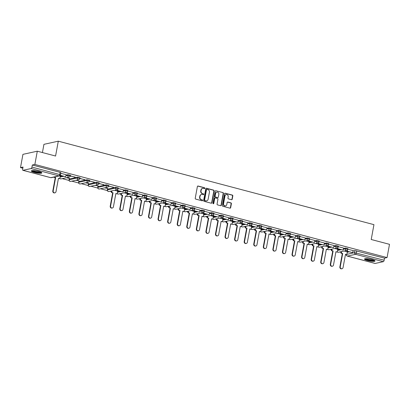 <?xml version="1.0" encoding="UTF-8"?>
<svg xmlns="http://www.w3.org/2000/svg" width="410" height="410" viewBox="0 0 410 410"><rect width="100%" height="100%" fill="white"/><g stroke="black" fill="none" stroke-linecap="round" stroke-linejoin="round"><path stroke-width="0.61" d="M204.846 188.292A0.471 0.425 77.6 0 0 204.508 187.724L198.112 186.032A0.676 0.61 77.6 0 0 197.389 186.524L195.232 198.291A0.676 0.61 77.6 0 0 195.713 199.106L202.109 200.797A0.471 0.425 77.6 0 0 202.617 200.449A0.471 0.425 77.6 0 0 202.279 199.88L201.448 199.66A2.163 1.953 77.6 0 1 199.906 197.061L200.09 196.082A2.163 1.953 77.6 0 1 202.397 194.499L203.227 194.719A0.471 0.425 77.6 0 0 203.734 194.371A0.471 0.425 77.6 0 0 203.396 193.802L202.566 193.582A2.163 1.953 77.6 0 1 201.023 190.983L201.202 189.999A2.163 1.953 77.6 0 1 203.514 188.421L204.344 188.636A0.471 0.425 77.6 0 0 204.846 188.292M204.38 188.646A0.471 0.425 77.6 0 0 204.221 187.785L197.825 186.094A0.676 0.61 77.6 0 0 197.707 186.078M202.145 200.803A0.471 0.425 77.6 0 0 201.992 199.942L201.448 199.66M203.263 194.724A0.471 0.425 77.6 0 0 203.109 193.863L202.566 193.582M115.722 187.339L107.461 189.2L107.328 189.933L115.584 188.072L118.167 188.646L118.3 187.913L115.722 187.339L115.584 188.072A1.379 1.245 -102.4 0 0 117.106 189.743A1.379 1.379 0 0 0 118.167 188.646M106.149 184.808L97.893 186.668L97.759 187.401L106.016 185.54L108.599 186.114L108.732 185.381L106.149 184.808L106.016 185.54A1.379 1.245 -102.4 0 0 107.538 187.211A1.379 1.379 0 0 0 108.599 186.114M96.581 182.281L88.324 184.136L88.191 184.869L96.447 183.009L99.03 183.583L99.164 182.85L96.581 182.281L96.447 183.009A1.379 1.245 -102.4 0 0 97.969 184.679A1.379 1.379 0 0 0 99.03 183.583M87.012 179.749L86.879 180.482A1.379 1.245 -102.4 0 0 88.401 182.148A1.379 1.379 0 0 0 89.462 181.056L89.595 180.323L87.012 179.749L78.884 181.533L78.623 182.337L86.879 180.482L94.413 182.178M77.444 177.217L69.188 179.078L69.054 179.811L77.311 177.95L79.894 178.524L80.027 177.791L77.444 177.217L77.311 177.95A1.379 1.245 -102.4 0 0 78.833 179.621A1.379 1.379 0 0 0 79.894 178.524M38.806 171.447A5.371 0.963 -169.6 0 0 31.288 170.965A5.371 0.963 -169.6 0 0 34.327 172.425A5.371 0.963 -169.6 0 0 41.846 172.907A5.371 0.963 -169.6 0 0 38.806 171.447M371.993 259.55A5.371 0.963 -169.6 0 0 364.475 259.069A5.371 0.963 -169.6 0 0 367.514 260.529A5.371 0.963 -169.6 0 0 375.032 261.011A5.371 0.963 -169.6 0 0 371.993 259.55M231.496 199.69A0.676 0.61 77.6 0 0 232.219 199.198L232.824 195.893A0.676 0.61 77.6 0 0 232.342 195.083L225.239 193.202A0.676 0.61 77.6 0 0 224.516 193.699L222.353 205.466A0.676 0.61 77.6 0 0 222.835 206.276L229.943 208.157A0.676 0.61 77.6 0 0 230.666 207.66L231.394 203.673A0.676 0.61 77.6 0 0 230.912 202.863L227.873 202.058A0.676 0.61 77.6 0 0 227.15 202.55L226.786 204.528A1.809 1.635 77.6 0 1 225.567 205.866A1.809 1.635 77.6 0 1 223.568 203.678L224.987 195.929A1.809 1.635 77.6 0 1 226.212 194.591A1.809 1.635 77.6 0 1 228.211 196.785L227.97 198.076A0.676 0.61 77.6 0 0 228.457 198.886L231.496 199.69M31.124 168.53L22.996 170.314A1.379 0.533 -75.2 0 1 22.888 170.314A1.379 0.533 -75.2 0 1 22.663 169.11L23.042 167.044L20.5 167.603L22.934 154.35L37.3 151.198L55.575 156.031L58.302 141.184L373.946 224.649L371.219 239.496L389.5 244.329L387.066 257.582L34.865 164.451L32.323 165.01L31.944 167.075L60.511 174.793L60.89 172.733L60.111 172.354L59.732 174.419A1.379 0.533 -75.2 0 1 58.912 175.88L31.124 168.53A1.379 0.533 -75.2 0 0 31.944 167.075M37.3 151.198L34.865 164.451M214.097 190.942A0.676 0.61 77.6 0 0 213.615 190.132L206.512 188.251A0.676 0.61 77.6 0 0 205.789 188.749L203.632 200.51A0.676 0.61 77.6 0 0 204.113 201.325L211.217 203.206A0.676 0.61 77.6 0 0 211.939 202.709L214.097 190.942L213.81 191.009A0.676 0.61 77.6 0 0 213.328 190.194L206.225 188.318A0.676 0.61 77.6 0 0 206.107 188.298M215.875 190.727L222.978 192.608A0.676 0.61 77.6 0 1 223.46 193.417L221.303 205.184A0.676 0.61 77.6 0 1 220.58 205.682L217.541 204.877A0.676 0.61 77.6 0 1 217.059 204.062L217.93 199.291A0.676 0.61 77.6 0 0 217.449 198.476L215.434 197.943A0.676 0.61 77.6 0 0 214.712 198.44L213.8 203.406A0.471 0.425 77.6 0 1 213.482 203.76A0.471 0.425 77.6 0 1 212.959 203.186L215.153 191.224A0.676 0.61 77.6 0 1 215.875 190.727L222.978 192.608M347.255 252.278L349.11 251.873M353.056 251.007L354.937 250.592L354.558 252.657L384.144 260.207A1.379 0.533 104.8 0 1 383.329 261.662L375.196 263.445A1.379 0.533 104.8 0 1 375.088 263.445A1.379 0.533 104.8 0 1 374.996 263.394M20.5 167.603L22.827 168.218M62.223 178.632L69.085 180.446M71.791 181.164L78.653 182.978M81.359 183.695L88.222 185.51M90.928 186.222L97.79 188.041M100.496 188.754L107.364 190.568M110.064 191.285L111.499 191.665M119.633 193.812L121.068 194.196M129.201 196.344L130.636 196.723M138.77 198.876L140.205 199.255M148.338 201.407L149.778 201.787M157.911 203.934L159.346 204.313M167.48 206.466L168.915 206.845M177.048 208.997L178.483 209.377M186.617 211.524L188.052 211.903M196.185 214.056L197.62 214.435M205.753 216.588L207.188 216.967M215.322 219.114L216.757 219.499M224.89 221.646L226.325 222.025M234.458 224.178L235.893 224.557M244.027 226.709L245.462 227.089M253.595 229.236L255.03 229.615M263.164 231.768L264.599 232.147M272.732 234.3L274.167 234.679M282.3 236.826L283.735 237.205M291.869 239.358L293.304 239.737M301.442 241.89L302.877 242.269M311.011 244.416L312.446 244.801M320.579 246.948L322.014 247.327M330.147 249.48L331.582 249.859M339.716 252.012L341.151 252.391M42.425 152.556L43.937 144.33L58.302 141.184M387.066 257.582L384.524 258.141L384.144 260.207M60.265 175.972L59.747 175.787M66.066 174.701L60.788 173.286M66.317 177.735L69.531 178.376M69.495 178.575L66.748 177.643M70.32 176.013L75.276 177.115M75.24 177.315L70.356 175.818M75.886 180.267L79.099 180.907M79.063 181.107L76.316 180.169M79.888 178.545L84.844 179.647M84.808 179.846L79.924 178.345M85.454 182.798L88.668 183.439M88.632 183.634L85.885 182.701M94.377 182.378L89.493 180.877M95.023 185.325L98.236 185.966M98.2 186.166L95.453 185.233M99.025 183.603L103.981 184.71M103.945 184.905L99.061 183.408M104.591 187.857L107.804 188.498M107.768 188.697L105.021 187.76M108.594 186.135L113.549 187.237M113.514 187.437L108.629 185.935M117.675 191.152L114.59 190.291M123.482 189.881L118.198 188.467M127.243 193.684L124.158 192.823M133.05 192.408L127.766 190.998M136.817 196.211L133.727 195.355M136.586 194.678L136.412 195.626L142.244 196.99L142.649 194.934L137.335 193.525M146.385 198.742L143.295 197.881M146.155 197.21L145.98 198.158L151.813 199.521L152.223 197.461L146.903 196.057M155.954 201.274L152.863 200.413M161.755 200.003L156.471 198.589M165.522 203.806L162.432 202.945M171.324 202.53L166.04 201.12M175.09 206.332L172.005 205.471M174.86 204.8L174.686 205.748L180.518 207.111L180.928 205.056L175.613 203.647M184.659 208.864L181.574 208.003M184.428 207.327L184.254 208.28L190.086 209.638L190.496 207.583L185.182 206.179M194.227 211.396L191.142 210.535M200.029 210.12L194.75 208.71M203.796 213.923L200.71 213.062M209.597 212.652L204.318 211.237M213.364 216.454L210.279 215.593M213.133 214.922L212.959 215.87L218.791 217.233L219.201 215.173L213.887 213.769M222.932 218.986L219.847 218.125M228.739 217.71L223.455 216.301M232.501 221.513L229.415 220.657M238.307 220.242L233.023 218.827M242.069 224.044L238.984 223.183M247.876 222.773L242.592 221.359M251.637 226.576L248.552 225.715M251.407 225.039L251.233 225.992L257.065 227.35L257.475 225.295L252.16 223.891M261.206 229.108L258.121 228.247M267.012 227.832L261.729 226.422M270.774 231.635L267.689 230.774M276.581 230.364L271.297 228.949M280.343 234.166L277.257 233.305M286.149 232.895L280.865 231.481M289.916 236.698L286.826 235.837M289.685 235.161L289.511 236.109L295.343 237.472L295.753 235.417L290.434 234.013M299.484 239.225L296.394 238.364M305.286 237.954L300.002 236.539M309.053 241.756L305.962 240.895M314.854 240.485L309.57 239.071M318.621 244.288L315.536 243.427M324.423 243.012L319.144 241.603M328.19 246.815L325.104 245.959M327.959 245.282L327.785 246.231L333.617 247.594L334.027 245.539L328.712 244.129M337.758 249.347L334.673 248.486M343.559 248.076L338.281 246.661M337.681 249.751L339.541 249.341M343.488 248.475L345.369 248.065L345.235 248.798L347.813 249.367L347.952 248.639L345.369 248.065M328.113 247.22L329.973 246.81M333.919 245.949L335.8 245.534L335.667 246.266L338.245 246.84L338.383 246.108L335.8 245.534M318.544 244.688L320.405 244.283M324.351 243.417L326.232 243.002L326.099 243.735L328.676 244.309L328.81 243.576L326.232 243.002M308.976 242.156L310.836 241.751M314.783 240.885L316.663 240.475L316.53 241.208L319.108 241.777L319.241 241.044L316.663 240.475M299.408 239.63L301.268 239.22M305.214 238.353L307.095 237.943L306.962 238.676L309.54 239.25L309.673 238.517L307.095 237.943M289.839 237.098L291.7 236.688M295.646 235.827L297.527 235.412L297.393 236.145L299.971 236.719L300.105 235.986L297.527 235.412M280.271 234.566L282.131 234.161M286.077 233.295L287.958 232.885L287.82 233.613L290.403 234.187L290.536 233.454L287.958 232.885M270.702 232.039L272.563 231.629M276.504 230.763L278.39 230.353L278.252 231.086L280.835 231.66L280.968 230.927L278.39 230.353M261.134 229.508L262.994 229.098M266.936 228.237L268.822 227.822L268.683 228.554L271.266 229.128L271.399 228.396L268.822 227.822M251.566 226.976L253.426 226.571M257.367 225.705L259.248 225.29L259.115 226.023L261.698 226.597L261.831 225.864L259.248 225.29M241.997 224.449L243.858 224.039M247.799 223.173L249.68 222.763L249.546 223.496L252.129 224.065L252.263 223.337L249.68 222.763M232.429 221.918L234.289 221.508M238.23 220.647L240.111 220.231L239.978 220.964L242.561 221.538L242.694 220.805L240.111 220.231M222.861 219.386L224.721 218.981M228.662 218.115L230.543 217.7L230.41 218.433L232.993 219.007L233.126 218.274L230.543 217.7M213.292 216.854L215.153 216.449M219.094 215.583L220.975 215.173L220.841 215.906L223.424 216.475L223.558 215.742L220.975 215.173M203.724 214.327L205.579 213.917M209.525 213.051L211.406 212.641L211.273 213.374L213.851 213.948L213.989 213.215L211.406 212.641M194.155 211.796L196.011 211.386M199.957 210.525L201.838 210.11L201.705 210.842L204.282 211.416L204.421 210.684L201.838 210.11M184.582 209.264L186.442 208.859M190.389 207.993L192.269 207.583L192.136 208.311L194.714 208.885L194.852 208.152L192.269 207.583M175.014 206.737L176.874 206.327M180.82 205.461L182.701 205.051L182.568 205.784L185.146 206.358L185.284 205.625L182.701 205.051M165.445 204.206L167.306 203.796M171.252 202.935L173.133 202.519L172.999 203.252L175.577 203.826L175.711 203.093L173.133 202.519M155.877 201.674L157.737 201.269M161.684 200.403L163.564 199.988L163.431 200.721L166.009 201.295L166.142 200.562L163.564 199.988M146.309 199.147L148.169 198.737M152.115 197.871L153.996 197.461L153.863 198.194L156.441 198.763L156.574 198.035L153.996 197.461M136.74 196.615L138.6 196.205M142.547 195.344L144.428 194.929L144.289 195.662L146.872 196.236L147.005 195.503L144.428 194.929M127.172 194.084L129.032 193.679M132.978 192.813L134.859 192.398L134.721 193.13L137.304 193.704L137.437 192.972L134.859 192.398M117.603 191.552L119.464 191.147M123.405 190.281L125.291 189.871L125.152 190.604L127.735 191.173L127.869 190.44L125.291 189.871M60.193 176.372L62.048 175.967M65.995 175.101L67.875 174.686L67.742 175.418L70.32 175.992L70.458 175.26L67.875 174.686M353.128 250.607L347.849 249.193M347.326 251.878L344.241 251.017M384.524 258.141L354.937 250.592M32.323 165.01L60.111 172.354M202.668 188.4L202.381 188.462A2.163 1.953 77.6 0 0 200.915 190.066L201.202 189.999M202.279 193.648A2.163 1.953 77.6 0 1 200.736 191.045L200.915 190.066M201.551 194.478L201.264 194.54A2.163 1.953 77.6 0 0 199.803 196.144L200.09 196.082M201.161 199.726A2.163 1.953 77.6 0 1 199.619 197.123L199.803 196.144M211.334 203.222A0.676 0.61 77.6 0 0 211.652 202.771L213.81 191.009M207.004 189.343A0.471 0.425 77.6 0 0 206.502 189.686L204.605 200.018A0.471 0.425 77.6 0 0 204.944 200.587L205.815 200.818A2.163 1.953 77.6 0 0 208.126 199.234L209.423 192.177A2.163 1.953 77.6 0 0 207.88 189.574L207.004 189.343M206.819 189.338L206.532 189.399A0.471 0.425 77.6 0 0 206.215 189.753L206.502 189.686M206.66 200.838L206.373 200.9A2.163 1.953 77.6 0 1 205.528 200.879L204.657 200.649A0.471 0.425 77.6 0 1 204.318 200.08L206.215 189.753M220.698 205.697A0.676 0.61 77.6 0 0 221.016 205.246L223.173 193.484A0.676 0.61 77.6 0 0 222.691 192.669M215.168 197.938L214.881 197.999A0.676 0.61 77.6 0 0 214.425 198.501L213.513 203.468L213.8 203.406M213.328 203.76A0.471 0.425 77.6 0 0 213.513 203.468M218.843 194.34A1.809 1.635 77.6 0 0 216.844 192.147A1.809 1.635 77.6 0 0 215.619 193.489L215.117 196.216A0.676 0.61 77.6 0 0 215.604 197.031L217.618 197.564A0.676 0.61 77.6 0 0 218.34 197.066L218.843 194.34M216.844 192.147L216.557 192.213A1.809 1.635 77.6 0 0 215.332 193.551L215.619 193.489M217.884 197.569L217.597 197.63A0.676 0.61 77.6 0 1 217.331 197.625L215.317 197.092A0.676 0.61 77.6 0 1 214.83 196.282L215.332 193.551M226.212 194.591L225.925 194.653A1.809 1.635 77.6 0 0 224.7 195.995L224.987 195.929M225.567 205.866L225.274 205.933A1.809 1.635 77.6 0 1 223.281 203.739L224.7 195.995M230.056 208.172A0.676 0.61 77.6 0 0 230.374 207.721L231.107 203.734A0.676 0.61 77.6 0 0 230.625 202.924L227.586 202.12A0.676 0.61 77.6 0 0 227.468 202.099M231.614 199.711A0.676 0.61 77.6 0 0 231.932 199.26L232.537 195.959A0.676 0.61 77.6 0 0 232.055 195.145L224.952 193.269A0.676 0.61 77.6 0 0 224.834 193.248M54.93 192.828L54.561 192.91A1.584 1.43 -102.4 0 1 52.808 190.993L53.182 190.911A1.584 1.43 77.6 0 0 54.93 192.828A1.584 1.43 77.6 0 0 56.006 191.654L58.445 178.335L59.768 178.688L60.275 175.931M59.768 178.688L58.415 178.509M52.808 190.993L55.253 177.673L53.935 177.325L54.351 177.007M60.178 175.47L65.692 176.746L60.296 175.321M65.692 176.746L66.071 174.686M53.182 190.911L55.627 177.591L54.31 177.243M55.627 177.591L55.253 177.673M41.215 172.292A4.648 0.835 10.4 0 1 39.283 172.564A4.648 0.835 10.4 0 1 34.614 171.8A4.648 0.835 10.4 0 1 32.093 170.621M32.677 170.58A4.3 0.774 -169.6 0 0 39.15 172.144A4.3 0.774 -169.6 0 0 40.682 172.051M31.565 170.734A5.335 0.958 -169.6 0 0 39.667 172.738A5.335 0.958 -169.6 0 0 41.666 172.584M374.402 260.396A4.648 0.835 10.4 0 1 372.47 260.668A4.648 0.835 10.4 0 1 367.801 259.904A4.648 0.835 10.4 0 1 365.284 258.725M365.863 258.684A4.3 0.774 -169.6 0 0 372.336 260.248A4.3 0.774 -169.6 0 0 373.874 260.155M364.756 258.833A5.335 0.958 -169.6 0 0 372.854 260.842A5.335 0.958 -169.6 0 0 374.858 260.688M112.345 208.008L111.971 208.09A1.584 1.43 -102.4 0 1 110.218 206.174L110.592 206.092A1.584 1.43 77.6 0 0 112.345 208.008A1.584 1.43 77.6 0 0 113.416 206.835L115.861 193.52L117.178 193.868L117.685 191.111M117.178 193.868L115.83 193.689M110.218 206.174L112.663 192.854L111.346 192.505L111.72 192.423L112.007 190.86M111.633 190.942L111.346 192.505M117.444 189.62L117.27 190.568L123.102 191.931L117.644 190.486L117.865 189.282M123.102 191.931L123.482 189.866M117.27 190.568L117.644 190.486M110.592 206.092L113.037 192.772L111.72 192.423M113.037 192.772L112.663 192.854M121.913 210.54L121.539 210.622A1.584 1.43 -102.4 0 1 119.792 208.7L120.161 208.623A1.584 1.43 77.6 0 0 121.913 210.54A1.584 1.43 77.6 0 0 122.985 209.366L125.429 196.047L126.746 196.395L127.254 193.643M126.746 196.395L125.398 196.221M119.792 208.7L122.231 195.385L120.914 195.037L121.288 194.955L121.575 193.387M121.201 193.469L120.914 195.037M127.013 192.147L126.839 193.1L132.676 194.458L127.213 193.018L127.433 191.813M132.676 194.458L133.05 192.392M126.839 193.1L127.213 193.018M120.161 208.623L122.605 195.303L121.288 194.955M122.605 195.303L122.231 195.385M131.482 213.072L131.108 213.154A1.584 1.43 -102.4 0 1 129.36 211.232L129.729 211.15A1.584 1.43 77.6 0 0 131.482 213.072A1.584 1.43 77.6 0 0 132.553 211.898L134.998 198.578L136.315 198.927L136.822 196.17M136.315 198.927L134.967 198.753M129.36 211.232L131.805 197.912L130.482 197.564L130.857 197.482L131.144 195.918M130.769 196L130.482 197.564M142.244 196.99L136.781 195.544L137.007 194.34M136.412 195.626L136.781 195.544M129.729 211.15L132.174 197.835L130.857 197.482M132.174 197.835L131.805 197.912M141.05 215.598L140.676 215.68A1.584 1.43 -102.4 0 1 138.928 213.764L139.303 213.682A1.584 1.43 77.6 0 0 141.05 215.598A1.584 1.43 77.6 0 0 142.121 214.425L144.566 201.11L145.883 201.459L146.39 198.701M145.883 201.459L144.535 201.279M138.928 213.764L141.373 200.444L140.051 200.095L140.425 200.013L140.712 198.45M140.338 198.532L140.051 200.095M151.813 199.521L146.349 198.076L146.575 196.872M145.98 198.158L146.349 198.076M139.303 213.682L141.742 200.362L140.425 200.013M141.742 200.362L141.373 200.444M150.619 218.13L150.244 218.212A1.584 1.43 -102.4 0 1 148.497 216.296L148.871 216.213A1.584 1.43 77.6 0 0 150.619 218.13A1.584 1.43 77.6 0 0 151.69 216.957L154.134 203.637L155.451 203.99L155.959 201.233M155.451 203.99L154.104 203.811M148.497 216.296L150.941 202.976L149.619 202.627L149.993 202.545L150.28 200.982M149.906 201.059L149.619 202.627M155.723 199.737L155.549 200.69L161.381 202.048L155.923 200.608L156.143 199.403M161.381 202.048L161.76 199.988M155.549 200.69L155.923 200.608M148.871 216.213L151.316 202.894L149.993 202.545M151.316 202.894L150.941 202.976M160.187 220.662L159.813 220.744A1.584 1.43 -102.4 0 1 158.065 218.822L158.439 218.74A1.584 1.43 77.6 0 0 160.187 220.662A1.584 1.43 77.6 0 0 161.258 219.488L163.703 206.168L165.02 206.517L165.527 203.76M165.02 206.517L163.672 206.343M158.065 218.822L160.51 205.507L159.188 205.159L159.562 205.077L159.849 203.509M159.475 203.591L159.188 205.159M165.291 202.268L165.117 203.216L170.95 204.58L165.491 203.135L165.712 201.93M170.95 204.58L171.329 202.514M165.117 203.216L165.491 203.135M158.439 218.74L160.884 205.425L159.562 205.077M160.884 205.425L160.51 205.507M169.755 223.194L169.381 223.276A1.584 1.43 -102.4 0 1 167.634 221.354L168.008 221.272A1.584 1.43 77.6 0 0 169.755 223.194A1.584 1.43 77.6 0 0 170.826 222.02L173.271 208.7L174.593 209.049L175.096 206.291M174.593 209.049L173.24 208.874M167.634 221.354L170.078 208.034L168.756 207.685L169.13 207.603L169.417 206.04M169.048 206.122L168.756 207.685M180.518 207.111L175.06 205.666L175.28 204.462M174.686 205.748L175.06 205.666M168.008 221.272L170.452 207.952L169.13 207.603M170.452 207.952L170.078 208.034M179.324 225.72L178.95 225.802A1.584 1.43 -102.4 0 1 177.202 223.886L177.576 223.804A1.584 1.43 77.6 0 0 179.324 225.72A1.584 1.43 77.6 0 0 180.395 224.547L182.839 211.232L184.162 211.58L184.664 208.823M184.162 211.58L182.809 211.401M177.202 223.886L179.647 210.566L178.329 210.217L178.698 210.135L178.986 208.572M178.616 208.654L178.329 210.217M190.086 209.638L184.628 208.198L184.849 206.994M184.254 208.28L184.628 208.198M177.576 223.804L180.021 210.484L178.698 210.135M180.021 210.484L179.647 210.566M188.892 228.252L188.518 228.334A1.584 1.43 -102.4 0 1 186.77 226.412L187.144 226.33A1.584 1.43 77.6 0 0 188.892 228.252A1.584 1.43 77.6 0 0 189.963 227.078L192.408 213.759L193.73 214.107L194.232 211.35M193.73 214.107L192.377 213.933M186.77 226.412L189.215 213.097L187.898 212.749L188.272 212.667L188.559 211.099M188.185 211.181L187.898 212.749M193.997 209.858L193.822 210.807L199.655 212.17L194.196 210.725L194.417 209.52M199.655 212.17L200.034 210.104M193.822 210.807L194.196 210.725M187.144 226.33L189.589 213.015L188.272 212.667M189.589 213.015L189.215 213.097M198.46 230.784L198.086 230.866A1.584 1.43 -102.4 0 1 196.339 228.944L196.713 228.862A1.584 1.43 77.6 0 0 198.46 230.784A1.584 1.43 77.6 0 0 199.532 229.61L201.976 216.29L203.298 216.639L203.801 213.882M203.298 216.639L201.945 216.465M196.339 228.944L198.783 215.624L197.466 215.276L197.84 215.194L198.127 213.63M197.753 213.712L197.466 215.276M203.565 212.39L203.391 213.338L209.223 214.702L203.765 213.256L203.985 212.052M209.223 214.702L209.602 212.636M203.391 213.338L203.765 213.256M196.713 228.862L199.157 215.542L197.84 215.194M199.157 215.542L198.783 215.624M208.029 233.31L207.66 233.392A1.584 1.43 -102.4 0 1 205.907 231.476L206.281 231.394A1.584 1.43 77.6 0 0 208.029 233.31A1.584 1.43 77.6 0 0 209.105 232.137L211.545 218.822L212.867 219.171L213.374 216.413M212.867 219.171L211.514 218.991M205.907 231.476L208.352 218.156L207.035 217.807L207.409 217.725L207.696 216.162M207.322 216.244L207.035 217.807M218.791 217.233L213.333 215.788L213.554 214.584M212.959 215.87L213.333 215.788M206.281 231.394L208.726 218.074L207.409 217.725M208.726 218.074L208.352 218.156M217.597 235.842L217.228 235.924A1.584 1.43 -102.4 0 1 215.475 234.002L215.85 233.925A1.584 1.43 77.6 0 0 217.597 235.842A1.584 1.43 77.6 0 0 218.673 234.669L221.118 221.349L222.435 221.697L222.943 218.945M222.435 221.697L221.082 221.523M215.475 234.002L217.92 220.688L216.603 220.339L216.977 220.257L217.264 218.689M216.89 218.771L216.603 220.339M222.702 217.449L222.527 218.402L228.36 219.76L222.902 218.32L223.122 217.115M228.36 219.76L228.739 217.695M222.527 218.402L222.902 218.32M215.85 233.925L218.294 220.606L216.977 220.257M218.294 220.606L217.92 220.688M227.171 238.374L226.797 238.456A1.584 1.43 -102.4 0 1 225.044 236.534L225.418 236.452A1.584 1.43 77.6 0 0 227.171 238.374A1.584 1.43 77.6 0 0 228.242 237.2L230.686 223.88L232.004 224.229L232.511 221.472M232.004 224.229L230.651 224.055M225.044 236.534L227.488 223.214L226.171 222.866L226.546 222.784L226.832 221.221M226.458 221.303L226.171 222.866M232.27 219.98L232.096 220.928L237.928 222.292L232.47 220.846L232.69 219.642M237.928 222.292L238.307 220.226M232.096 220.928L232.47 220.846M225.418 236.452L227.863 223.137L226.546 222.784M227.863 223.137L227.488 223.214M236.739 240.901L236.365 240.983A1.584 1.43 -102.4 0 1 234.612 239.066L234.986 238.984A1.584 1.43 77.6 0 0 236.739 240.901A1.584 1.43 77.6 0 0 237.81 239.727L240.255 226.412L241.572 226.761L242.079 224.003M241.572 226.761L240.224 226.581M234.612 239.066L237.057 225.746L235.74 225.397L236.114 225.315L236.401 223.752M236.027 223.834L235.74 225.397M241.838 222.512L241.664 223.46L247.496 224.823L242.038 223.378L242.259 222.174M247.496 224.823L247.876 222.758M241.664 223.46L242.038 223.378M234.986 238.984L237.431 225.664L236.114 225.315M237.431 225.664L237.057 225.746M246.307 243.432L245.933 243.514A1.584 1.43 -102.4 0 1 244.181 241.598L244.555 241.516A1.584 1.43 77.6 0 0 246.307 243.432A1.584 1.43 77.6 0 0 247.379 242.259L249.823 228.939L251.14 229.292L251.648 226.535M251.14 229.292L249.792 229.113M244.181 241.598L246.625 228.278L245.308 227.929L245.682 227.847L245.969 226.284M245.595 226.361L245.308 227.929M257.065 227.35L251.607 225.91L251.827 224.706M251.233 225.992L251.607 225.91M244.555 241.516L246.999 228.196L245.682 227.847M246.999 228.196L246.625 228.278M255.876 245.964L255.502 246.046A1.584 1.43 -102.4 0 1 253.749 244.124L254.123 244.042A1.584 1.43 77.6 0 0 255.876 245.964A1.584 1.43 77.6 0 0 256.947 244.79L259.392 231.471L260.709 231.819L261.216 229.062M260.709 231.819L259.361 231.645M253.749 244.124L256.194 230.809L254.876 230.461L255.251 230.379L255.538 228.811M255.163 228.893L254.876 230.461M260.975 227.57L260.801 228.519L266.633 229.882L261.175 228.437L261.395 227.232M266.633 229.882L267.012 227.816M260.801 228.519L261.175 228.437M254.123 244.042L256.568 230.727L255.251 230.379M256.568 230.727L256.194 230.809M265.444 248.496L265.07 248.578A1.584 1.43 -102.4 0 1 263.322 246.656L263.691 246.574A1.584 1.43 77.6 0 0 265.444 248.496A1.584 1.43 77.6 0 0 266.515 247.322L268.96 234.002L270.277 234.351L270.784 231.594M270.277 234.351L268.929 234.177M263.322 246.656L265.762 233.336L264.445 232.988L264.819 232.906L265.106 231.342M264.732 231.424L264.445 232.988M270.544 230.102L270.369 231.05L276.202 232.414L270.743 230.968L270.964 229.764M276.202 232.414L276.581 230.348M270.369 231.05L270.743 230.968M263.691 246.574L266.136 233.254L264.819 232.906M266.136 233.254L265.762 233.336M275.013 251.022L274.638 251.104A1.584 1.43 -102.4 0 1 272.891 249.188L273.26 249.106A1.584 1.43 77.6 0 0 275.013 251.022A1.584 1.43 77.6 0 0 276.084 249.849L278.528 236.534L279.845 236.883L280.353 234.125M279.845 236.883L278.498 236.703M272.891 249.188L275.335 235.868L274.013 235.519L274.387 235.437L274.674 233.874M274.3 233.956L274.013 235.519M280.117 232.629L279.938 233.582L285.775 234.94L280.312 233.5L280.537 232.296M285.775 234.94L286.149 232.88M279.938 233.582L280.312 233.5M273.26 249.106L275.704 235.786L274.387 235.437M275.704 235.786L275.335 235.868M284.581 253.554L284.207 253.636A1.584 1.43 -102.4 0 1 282.459 251.714L282.833 251.632A1.584 1.43 77.6 0 0 284.581 253.554A1.584 1.43 77.6 0 0 285.652 252.381L288.097 239.061L289.414 239.409L289.921 236.652M289.414 239.409L288.066 239.235M282.459 251.714L284.904 238.4L283.582 238.051L283.956 237.969L284.243 236.401M283.869 236.483L283.582 238.051M295.343 237.472L289.88 236.027L290.106 234.822M289.511 236.109L289.88 236.027M282.833 251.632L285.273 238.318L283.956 237.969M285.273 238.318L284.904 238.4M294.149 256.086L293.775 256.168A1.584 1.43 -102.4 0 1 292.028 254.246L292.402 254.164A1.584 1.43 77.6 0 0 294.149 256.086A1.584 1.43 77.6 0 0 295.22 254.912L297.665 241.592L298.982 241.941L299.49 239.184M298.982 241.941L297.634 241.767M292.028 254.246L294.472 240.926L293.15 240.578L293.524 240.496L293.811 238.933M293.437 239.015L293.15 240.578M299.254 237.692L299.08 238.64L304.912 240.004L299.454 238.558L299.674 237.354M304.912 240.004L305.291 237.938M299.08 238.64L299.454 238.558M292.402 254.164L294.846 240.844L293.524 240.496M294.846 240.844L294.472 240.926M303.718 258.613L303.344 258.695A1.584 1.43 -102.4 0 1 301.596 256.778L301.97 256.696A1.584 1.43 77.6 0 0 303.718 258.613A1.584 1.43 77.6 0 0 304.789 257.439L307.233 244.124L308.551 244.473L309.058 241.715M308.551 244.473L307.203 244.293M301.596 256.778L304.041 243.458L302.718 243.109L303.092 243.027L303.38 241.464M303.005 241.546L302.718 243.109M308.822 240.224L308.648 241.172L314.48 242.535L309.022 241.09L309.242 239.886M314.48 242.535L314.859 240.47M308.648 241.172L309.022 241.09M301.97 256.696L304.415 243.376L303.092 243.027M304.415 243.376L304.041 243.458M313.286 261.144L312.912 261.226A1.584 1.43 -102.4 0 1 311.164 259.31L311.538 259.228A1.584 1.43 77.6 0 0 313.286 261.144A1.584 1.43 77.6 0 0 314.357 259.971L316.802 246.651L318.124 246.999L318.626 244.247M318.124 246.999L316.771 246.825M311.164 259.31L313.609 245.99L312.287 245.641L312.661 245.559L312.948 243.991M312.579 244.073L312.287 245.641M318.391 242.751L318.216 243.704L324.049 245.062L318.59 243.622L318.811 242.418M324.049 245.062L324.428 242.997M318.216 243.704L318.59 243.622M311.538 259.228L313.983 245.908L312.661 245.559M313.983 245.908L313.609 245.99M322.854 263.676L322.48 263.758A1.584 1.43 -102.4 0 1 320.733 261.836L321.107 261.754A1.584 1.43 77.6 0 0 322.854 263.676A1.584 1.43 77.6 0 0 323.926 262.502L326.37 249.183L327.692 249.531L328.195 246.774M327.692 249.531L326.339 249.357M320.733 261.836L323.177 248.521L321.86 248.168L322.229 248.086L322.516 246.523M322.147 246.605L321.86 248.168M333.617 247.594L328.159 246.149L328.379 244.944M327.785 246.231L328.159 246.149M321.107 261.754L323.551 248.439L322.229 248.086M323.551 248.439L323.177 248.521M332.423 266.203L332.049 266.285A1.584 1.43 -102.4 0 1 330.301 264.368L330.675 264.286A1.584 1.43 77.6 0 0 332.423 266.203A1.584 1.43 77.6 0 0 333.494 265.034L335.939 251.714L337.261 252.063L337.763 249.306M337.261 252.063L335.908 251.883M330.301 264.368L332.746 251.048L331.429 250.7L331.798 250.618L332.09 249.054M331.716 249.136L331.429 250.7M337.527 247.814L337.353 248.762L343.185 250.126L337.727 248.68L337.948 247.476M343.185 250.126L343.565 248.06M337.353 248.762L337.727 248.68M330.675 264.286L333.12 250.966L331.798 250.618M333.12 250.966L332.746 251.048M341.991 268.734L341.617 268.816A1.584 1.43 -102.4 0 1 339.869 266.9L340.244 266.818A1.584 1.43 77.6 0 0 341.991 268.734A1.584 1.43 77.6 0 0 343.062 267.561L345.507 254.246L346.829 254.595L347.332 251.837M346.829 254.595L345.476 254.415M339.869 266.9L342.314 253.58L340.997 253.231L341.371 253.149L341.658 251.586M341.284 251.668L340.997 253.231M347.096 250.341L346.921 251.294L352.754 252.652L347.296 251.212L347.516 250.008M352.754 252.652L353.133 250.592M346.921 251.294L347.296 251.212M340.244 266.818L342.688 253.498L341.371 253.149M342.688 253.498L342.314 253.58M204.221 187.785L204.508 187.724M201.992 199.942L202.279 199.88M203.109 193.863L203.396 193.802M107.589 189.123L107.456 189.856A1.379 1.245 77.6 0 0 108.435 191.511A1.379 1.245 -102.4 0 0 108.978 191.521L117.106 189.743M98.021 186.591L97.887 187.324A1.379 1.245 77.6 0 0 98.866 188.979A1.379 1.245 -102.4 0 0 99.41 188.995L107.538 187.211M88.452 184.059L88.319 184.792A1.379 1.245 77.6 0 0 89.298 186.447A1.379 1.245 -102.4 0 0 89.836 186.463L97.969 184.679M78.884 181.533L78.751 182.265A1.379 1.245 77.6 0 0 79.73 183.921A1.379 1.245 -102.4 0 0 80.268 183.931L88.401 182.148M69.316 179.001L69.177 179.734A1.379 1.245 77.6 0 0 70.161 181.389A1.379 1.245 -102.4 0 0 70.699 181.404L78.833 179.621M346.875 254.343L354.558 252.657A1.379 1.245 -102.4 0 0 355.542 254.313L347.408 256.096L375.196 263.445M383.329 261.662L355.542 254.313A1.379 0.533 -75.2 0 0 356.362 252.857L356.741 250.792M22.996 170.314L50.778 177.663L58.912 175.88A1.379 1.245 77.6 0 0 59.45 175.89A1.379 1.379 0 0 0 60.511 174.793M337.548 250.479L340.997 249.726M343.354 249.208L345.235 248.798A1.379 1.245 -102.4 0 0 346.757 250.464A1.379 1.379 0 0 0 347.813 249.367M327.979 247.953L331.429 247.194M333.786 246.676L335.667 246.266A1.379 1.245 -102.4 0 0 337.189 247.937A1.379 1.379 0 0 0 338.245 246.84M318.411 245.421L321.86 244.667M324.218 244.15L326.099 243.735A1.379 1.245 -102.4 0 0 327.621 245.405A1.379 1.379 0 0 0 328.676 244.309M308.843 242.889L312.292 242.136M314.649 241.618L316.53 241.208A1.379 1.245 -102.4 0 0 318.052 242.874A1.379 1.379 0 0 0 319.108 241.777M299.274 240.362L302.723 239.604M305.076 239.086L306.962 238.676A1.379 1.245 -102.4 0 0 308.479 240.347A1.379 1.379 0 0 0 309.54 239.25M289.706 237.831L293.155 237.072M295.507 236.56L297.393 236.145A1.379 1.245 -102.4 0 0 298.91 237.815A1.379 1.379 0 0 0 299.971 236.719M280.138 235.299L283.587 234.546M285.939 234.028L287.82 233.613A1.379 1.245 -102.4 0 0 289.342 235.284A1.379 1.379 0 0 0 290.403 234.187M270.569 232.772L274.018 232.014M276.371 231.496L278.252 231.086A1.379 1.245 -102.4 0 0 279.774 232.752A1.379 1.379 0 0 0 280.835 231.66M261.001 230.241L264.445 229.482M266.802 228.97L268.683 228.554A1.379 1.245 -102.4 0 0 270.205 230.225A1.379 1.379 0 0 0 271.266 229.128M251.432 227.709L254.876 226.955M257.234 226.438L259.115 226.023A1.379 1.245 -102.4 0 0 260.637 227.693A1.379 1.379 0 0 0 261.698 226.597M241.864 225.177L245.308 224.424M247.666 223.906L249.546 223.496A1.379 1.245 -102.4 0 0 251.069 225.162A1.379 1.379 0 0 0 252.129 224.065M232.296 222.65L235.74 221.892M238.097 221.374L239.978 220.964A1.379 1.245 -102.4 0 0 241.5 222.635A1.379 1.379 0 0 0 242.561 221.538M222.722 220.119L226.171 219.365M228.529 218.848L230.41 218.433A1.379 1.245 -102.4 0 0 231.932 220.103A1.379 1.379 0 0 0 232.993 219.007M213.154 217.587L216.603 216.834M218.96 216.316L220.841 215.906A1.379 1.245 -102.4 0 0 222.363 217.572A1.379 1.379 0 0 0 223.424 216.475M203.585 215.06L207.035 214.302M209.392 213.784L211.273 213.374A1.379 1.245 -102.4 0 0 212.795 215.045A1.379 1.379 0 0 0 213.851 213.948M194.017 212.529L197.466 211.77M199.824 211.258L201.705 210.842A1.379 1.245 -102.4 0 0 203.227 212.513A1.379 1.379 0 0 0 204.282 211.416M184.449 209.997L187.898 209.243M190.255 208.726L192.136 208.311A1.379 1.245 -102.4 0 0 193.658 209.981A1.379 1.379 0 0 0 194.714 208.885M174.88 207.47L178.329 206.712M180.687 206.194L182.568 205.784A1.379 1.245 -102.4 0 0 184.09 207.45A1.379 1.379 0 0 0 185.146 206.358M165.312 204.938L168.761 204.18M171.119 203.667L172.999 203.252A1.379 1.245 -102.4 0 0 174.522 204.923A1.379 1.379 0 0 0 175.577 203.826M155.744 202.407L159.193 201.653M161.545 201.136L163.431 200.721A1.379 1.245 -102.4 0 0 164.948 202.391A1.379 1.379 0 0 0 166.009 201.295M146.175 199.875L149.624 199.122M151.977 198.604L153.863 198.194A1.379 1.245 -102.4 0 0 155.38 199.86A1.379 1.379 0 0 0 156.441 198.763M136.607 197.348L140.056 196.59M142.408 196.072L144.289 195.662A1.379 1.245 -102.4 0 0 145.811 197.333A1.379 1.379 0 0 0 146.872 196.236M127.038 194.817L130.488 194.063M132.84 193.546L134.721 193.13A1.379 1.245 -102.4 0 0 136.243 194.801A1.379 1.379 0 0 0 137.304 193.704M117.47 192.285L120.914 191.531M123.272 191.014L125.152 190.604A1.379 1.245 -102.4 0 0 126.675 192.269A1.379 1.379 0 0 0 127.735 191.173M60.055 177.105L63.504 176.351M65.861 175.834L67.742 175.418A1.379 1.245 -102.4 0 0 69.264 177.089A1.379 1.379 0 0 0 70.32 175.992M69.264 177.089L61.131 178.873A1.379 1.245 -102.4 0 1 60.593 178.857A1.379 1.245 77.6 0 1 59.834 178.304M126.675 192.269L118.546 194.053A1.379 1.245 -102.4 0 1 118.003 194.043A1.379 1.245 77.6 0 1 117.25 193.484M136.243 194.801L128.115 196.585A1.379 1.245 -102.4 0 1 127.577 196.569A1.379 1.245 77.6 0 1 126.818 196.016M145.811 197.333L137.683 199.111A1.379 1.245 -102.4 0 1 137.145 199.101A1.379 1.245 77.6 0 1 136.386 198.542M155.38 199.86L147.251 201.643A1.379 1.245 -102.4 0 1 146.713 201.633A1.379 1.245 77.6 0 1 145.955 201.074M164.948 202.391L156.82 204.175A1.379 1.245 -102.4 0 1 156.282 204.159A1.379 1.245 77.6 0 1 155.523 203.606M174.522 204.923L166.388 206.707A1.379 1.245 -102.4 0 1 165.85 206.691A1.379 1.245 77.6 0 1 165.092 206.133M184.09 207.45L175.957 209.233A1.379 1.245 -102.4 0 1 175.418 209.223A1.379 1.245 77.6 0 1 174.66 208.664M193.658 209.981L185.525 211.765A1.379 1.245 -102.4 0 1 184.987 211.75A1.379 1.245 77.6 0 1 184.228 211.196M203.227 212.513L195.093 214.297A1.379 1.245 -102.4 0 1 194.555 214.281A1.379 1.245 77.6 0 1 193.797 213.728M212.795 215.045L204.662 216.823A1.379 1.245 -102.4 0 1 204.124 216.813A1.379 1.245 77.6 0 1 203.365 216.254M222.363 217.572L214.23 219.355A1.379 1.245 -102.4 0 1 213.692 219.345A1.379 1.245 77.6 0 1 212.939 218.786M231.932 220.103L223.798 221.887A1.379 1.245 -102.4 0 1 223.26 221.871A1.379 1.245 77.6 0 1 222.507 221.318M241.5 222.635L233.367 224.413A1.379 1.245 -102.4 0 1 232.829 224.403A1.379 1.245 77.6 0 1 232.075 223.845M251.069 225.162L242.94 226.945A1.379 1.245 -102.4 0 1 242.397 226.935A1.379 1.245 77.6 0 1 241.644 226.376M260.637 227.693L252.509 229.477A1.379 1.245 -102.4 0 1 251.965 229.462A1.379 1.245 77.6 0 1 251.212 228.908M270.205 230.225L262.077 232.009A1.379 1.245 -102.4 0 1 261.534 231.993A1.379 1.245 77.6 0 1 260.78 231.435M279.774 232.752L271.645 234.535A1.379 1.245 -102.4 0 1 271.107 234.525A1.379 1.245 77.6 0 1 270.349 233.966M289.342 235.284L281.214 237.067A1.379 1.245 -102.4 0 1 280.676 237.052A1.379 1.245 77.6 0 1 279.917 236.498M298.91 237.815L290.782 239.599A1.379 1.245 -102.4 0 1 290.244 239.583A1.379 1.245 77.6 0 1 289.486 239.03M308.479 240.347L300.351 242.125A1.379 1.245 -102.4 0 1 299.812 242.115A1.379 1.245 77.6 0 1 299.054 241.557M318.052 242.874L309.919 244.657A1.379 1.245 -102.4 0 1 309.381 244.647A1.379 1.245 77.6 0 1 308.622 244.088M327.621 245.405L319.487 247.189A1.379 1.245 -102.4 0 1 318.949 247.174A1.379 1.245 77.6 0 1 318.191 246.62M337.189 247.937L329.056 249.716A1.379 1.245 -102.4 0 1 328.518 249.705A1.379 1.245 77.6 0 1 327.759 249.147M346.757 250.464L338.624 252.247A1.379 1.245 -102.4 0 1 338.086 252.237A1.379 1.245 77.6 0 1 337.327 251.678M346.286 254.63A1.379 1.379 0 0 0 347.301 256.096A1.379 0.533 104.8 0 0 347.408 256.096A1.379 1.245 -102.4 0 1 346.404 254.661M375.088 263.445L347.301 256.096A1.379 0.533 104.8 0 1 347.173 256.009M22.888 170.314L50.671 177.658A1.379 1.379 0 0 0 51.322 177.673A1.379 1.245 77.6 0 1 50.778 177.663A1.379 0.533 104.8 0 1 50.671 177.658A1.379 0.533 104.8 0 1 50.579 177.607M200.736 191.045L201.023 190.983M199.619 197.123L199.906 197.061M197.825 186.094L198.112 186.032M211.652 202.771L211.939 202.709M206.225 188.318L206.512 188.251M213.328 190.194L213.615 190.132M204.318 200.08L204.605 200.018M204.657 200.649L204.944 200.587M205.528 200.879L205.815 200.818M223.173 193.484L223.46 193.417M221.016 205.246L221.303 205.184M214.425 198.501L214.712 198.44M214.83 196.282L215.117 196.216M215.317 197.092L215.604 197.031M217.331 197.625L217.618 197.564M223.281 203.739L223.568 203.678M227.586 202.12L227.873 202.058M230.625 202.924L230.912 202.863M231.107 203.734L231.394 203.673M230.374 207.721L230.666 207.66M224.952 193.269L225.239 193.202M232.055 195.145L232.342 195.083M232.537 195.959L232.824 195.893M231.932 199.26L232.219 199.198M59.809 178.442A1.379 1.379 0 0 0 61.131 178.873M69.054 179.811A1.379 1.379 0 0 0 70.699 181.404M78.623 182.337A1.379 1.379 0 0 0 80.268 183.931M88.191 184.869A1.379 1.379 0 0 0 89.836 186.463M97.759 187.401A1.379 1.379 0 0 0 99.41 188.995M107.328 189.933A1.379 1.379 0 0 0 108.978 191.521M117.224 193.628A1.379 1.379 0 0 0 118.546 194.053M126.792 196.154A1.379 1.379 0 0 0 128.115 196.585M136.361 198.686A1.379 1.379 0 0 0 137.683 199.111M145.929 201.218A1.379 1.379 0 0 0 147.251 201.643M155.498 203.744A1.379 1.379 0 0 0 156.82 204.175M165.066 206.276A1.379 1.379 0 0 0 166.388 206.707M174.634 208.808A1.379 1.379 0 0 0 175.957 209.233M184.203 211.34A1.379 1.379 0 0 0 185.525 211.765M193.771 213.866A1.379 1.379 0 0 0 195.093 214.297M203.339 216.398A1.379 1.379 0 0 0 204.662 216.823M212.908 218.93A1.379 1.379 0 0 0 214.23 219.355M222.481 221.456A1.379 1.379 0 0 0 223.798 221.887M232.05 223.988A1.379 1.379 0 0 0 233.367 224.413M241.618 226.52A1.379 1.379 0 0 0 242.94 226.945M251.186 229.046A1.379 1.379 0 0 0 252.509 229.477M260.755 231.578A1.379 1.379 0 0 0 262.077 232.009M270.323 234.11A1.379 1.379 0 0 0 271.645 234.535M279.892 236.642A1.379 1.379 0 0 0 281.214 237.067M289.46 239.168A1.379 1.379 0 0 0 290.782 239.599M299.028 241.7A1.379 1.379 0 0 0 300.351 242.125M308.597 244.232A1.379 1.379 0 0 0 309.919 244.657M318.165 246.758A1.379 1.379 0 0 0 319.487 247.189M327.733 249.29A1.379 1.379 0 0 0 329.056 249.716M337.302 251.822A1.379 1.379 0 0 0 338.624 252.247M51.322 177.673L59.45 175.89"/></g></svg>
